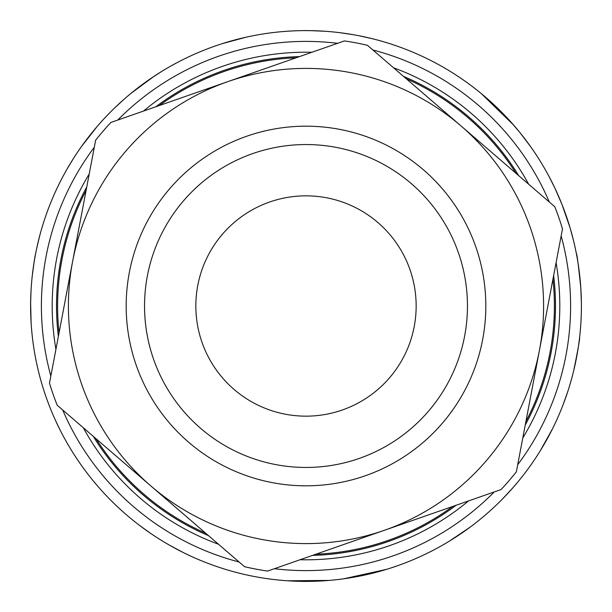 <?xml version="1.0" encoding="UTF-8"?>
<svg xmlns="http://www.w3.org/2000/svg" width="612" height="612" viewBox="0 0 612 612"><rect width="100%" height="100%" fill="white"/><g stroke="black" fill="none" stroke-linecap="round" stroke-linejoin="round"><path stroke-width="0.92" d="M411.402 183.692A161.461 161.461 0 0 1 359.221 458.434A161.461 161.461 0 0 1 147.377 275.874A161.461 161.461 0 0 1 411.402 183.692M423.389 169.784A179.821 179.821 0 0 0 129.339 272.447A179.821 179.821 0 0 0 365.272 475.769A179.821 179.821 0 0 0 423.389 169.784M461.104 126.011A237.601 237.601 0 0 1 384.321 530.321A237.601 237.601 0 0 1 72.576 261.668A237.601 237.601 0 0 1 461.104 126.011L367.452 45.303A267.842 267.842 0 0 0 344.403 40.928L110.956 122.431A267.842 267.842 0 0 0 95.64 140.209L49.503 383.127A267.842 267.842 0 0 0 57.237 405.282L244.548 566.697A267.842 267.842 0 0 0 267.597 571.072L501.044 489.569A267.842 267.842 0 0 0 516.36 471.791L562.497 228.873A267.842 267.842 0 0 0 554.763 206.718L461.104 126.011M377.91 222.554A110.16 110.16 0 0 1 342.315 410.002A110.16 110.16 0 0 1 197.775 285.444A110.16 110.16 0 0 1 377.91 222.554M315.922 554.204A248.403 248.403 0 0 0 452.719 506.438M525.907 421.507A248.403 248.403 0 0 0 552.95 279.156M515.993 173.303A248.403 248.403 0 0 0 406.223 78.719M296.078 57.796A248.403 248.403 0 0 0 159.281 105.562M86.093 190.493A248.403 248.403 0 0 0 59.058 332.844M96.015 438.697A248.403 248.403 0 0 0 205.777 533.282M548.428 175.338L548.222 174.956M143.537 528.378L144.891 529.357M524.652 138.557L524.308 138.105M574.377 244.219L574.308 243.897A275.4 275.4 0 0 1 575.563 249.589M581.109 293.324L581.155 294.403M580.513 283.869L580.627 285.376M581.148 294.104L581.109 293.27M580.658 285.781L580.612 285.146M580.122 332.469L580.214 331.559M580.566 327.435L580.046 333.28M580.23 331.36L580.046 333.249M580.627 326.609L580.88 322.891M580.964 321.507L580.987 321.063M581.04 320.091L581.132 318.179M581.193 316.787L581.239 315.509M552.361 429.104L540.075 451.105M343.462 578.845L386.44 569.389M397.945 565.595L390.946 567.974M393.141 567.248L394.442 566.811M390.364 568.158L385.499 569.673M321.996 580.933L322.562 580.903M322.815 580.887L323.35 580.857M323.58 580.842L324.406 580.788M310.536 581.362L311.477 581.346M311.646 581.346L314.063 581.285M319.472 581.071L320.091 581.04M320.436 581.025L321.491 580.964M306.91 581.4L304.363 581.392M304.057 581.392L303.376 581.385M235.735 572.289L234.297 571.906M30.715 297.96L30.883 293.546M31.105 322.654L30.623 302.405M30.608 304.187L31.005 291.121M113.817 108.737L124.091 99.228M106.136 116.525L110.068 112.47M358.601 35.672L372.035 38.633M339.323 32.62L353.04 34.647M303.651 30.608L311.516 30.654M300.362 30.661L301.991 30.631M310.284 30.631L324.934 31.25M270.848 32.849L270.198 32.933M273.35 32.543L274.1 32.451M221.927 43.743L246.253 37.156M236.783 39.443L221.758 43.804M81.472 146.52L96.994 126.669M67.473 168.338L73.631 158.179M39.872 235.13L40.178 233.998M37.493 244.762L37.753 243.637M42.32 226.524L42.021 227.503M42.748 225.101L43.605 222.37M41.325 229.882L41.953 227.756M38.25 241.556L38.655 239.896M40.224 378.17L38.709 372.325M60.075 429.961L55.723 420.926M55.638 420.727L54.69 418.646M80.18 463.644L79.606 462.817M79.461 462.611L78.956 461.869M101.079 489.99L99.725 488.468M98.677 487.282L98.111 486.632M94.906 482.876L94.294 482.141M126.646 514.99L126.164 514.577M183.218 552.514L168.973 544.894M167.405 543.984L162.922 541.322M189.942 555.75L184.969 553.378M348.473 578.103L346.79 578.363M489.485 511.38L485.064 515.235M475.646 522.946A275.4 275.4 0 0 1 470.643 526.771M486.525 513.981L485.094 515.212M516.987 482.998L511.854 488.95M519.091 480.466L518.058 481.721M512.665 488.024L502.682 498.772M535.056 458.901L534.59 459.597M211.255 47.415A275.4 275.4 0 0 0 129.43 517.347A275.4 275.4 0 0 0 577.323 353.239A275.4 275.4 0 0 0 211.255 47.415M481.338 93.628L513.736 125.185M494.014 104.767L495.804 106.45M497.885 108.454L499.453 109.984M501.802 112.333L503.263 113.817M511.219 122.339L520.185 132.88L530.864 146.995M548.765 175.965L554.709 187.716L562.03 204.546L570.116 227.962L573.543 240.677M571.371 232.353L570.552 229.462M580.819 288.13C578.455 265.195 576.955 253.59 576.313 253.299M581.369 310.383L581.323 312.648M449.277 541.199L470.085 527.184M57.773 425.286L59.616 429.05M68.575 445.551L71.757 450.837M32.038 277.871L32.168 276.662M39.153 237.892L39.55 236.37M32.229 276.073L34.119 262.127C34.685 257.224 36.712 247.814 40.208 233.891M153.849 76.446L130.838 93.483M151.722 77.869L161.476 71.573M139.635 86.529L143.445 83.691M147.569 80.73L148.685 79.95M149.435 79.43L150.904 78.42M169.784 66.647L176.784 62.799M107.582 496.99L107.085 496.47M102.518 491.581L101.263 490.197M94.133 481.95L93.804 481.552M93.452 481.131L90.913 477.995M122.086 510.989L123.44 512.198M125.338 513.858L127.441 515.671M127.893 516.054L128.474 516.543M151.508 533.985L140.117 525.838M122.278 511.158L117.81 507.073M329.225 580.421L287.609 580.788M571.172 380.366L572.388 375.883M577.499 352.191L577.652 351.303M567.86 391.298L563.269 404.28M573.666 370.811C577.996 349.659 579.962 338.62 579.572 337.686M573.888 369.877L573.429 371.782M563.82 209.189L564.279 210.421M580.834 288.298L581.385 302.856M437.901 547.763L439.424 546.921M457.394 536.058L458.166 535.546M438.062 547.671L436.058 548.757M159.258 72.95L152.832 77.127M143.239 83.844L142.405 84.456M117.741 120.067A264.598 264.598 0 0 1 337.617 43.299M372.899 49.993A264.598 264.598 0 0 1 549.316 202.029M561.158 235.934A264.598 264.598 0 0 1 517.698 464.73M494.259 491.933A264.598 264.598 0 0 1 274.383 568.709M239.101 562.007A264.598 264.598 0 0 1 62.684 409.971M50.85 376.066A264.598 264.598 0 0 1 94.302 147.27M311.913 52.272A253.804 253.804 0 0 0 143.445 111.093M89.222 174.015A253.804 253.804 0 0 0 55.921 349.322M83.309 427.742A253.804 253.804 0 0 0 218.484 544.236M300.087 559.735A253.804 253.804 0 0 0 468.555 500.907M522.778 437.985A253.804 253.804 0 0 0 556.078 262.678M528.699 184.258A253.804 253.804 0 0 0 393.516 67.764M155.861 106.756A249.482 249.482 0 0 1 299.498 56.602M403.484 76.355A249.482 249.482 0 0 1 518.731 175.667M553.623 275.599A249.482 249.482 0 0 1 525.234 425.065M456.139 505.244A249.482 249.482 0 0 1 312.502 555.398M208.516 535.645A249.482 249.482 0 0 1 93.269 436.333M58.377 336.401A249.482 249.482 0 0 1 86.766 186.935"/></g></svg>
